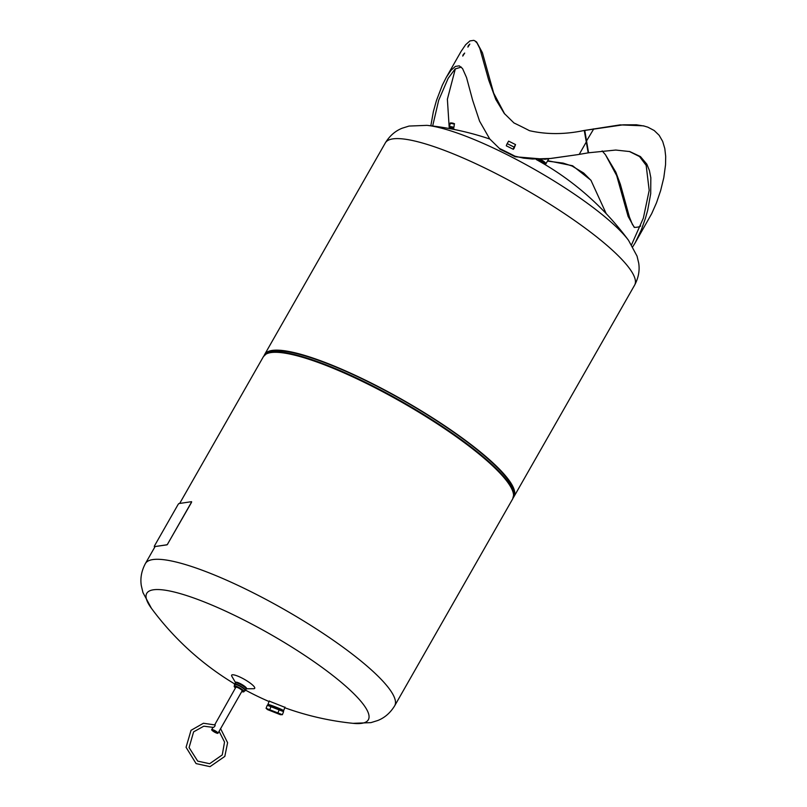 <?xml version="1.0" encoding="UTF-8"?>
<svg xmlns="http://www.w3.org/2000/svg" width="807" height="807" viewBox="0 0 807 807"><rect width="100%" height="100%" fill="white"/><g stroke="black" fill="none" stroke-linecap="round" stroke-linejoin="round"><path stroke-width="1.21" d="M540.488 159.473A5.699 1.15 29.7 0 1 542.153 160.462A5.699 1.15 29.7 0 1 545.32 163.549A5.699 1.15 29.7 0 1 545.219 163.65M540.73 159.463A6.335 1.281 29.7 0 1 542.354 160.432A6.335 1.281 29.7 0 1 545.875 163.861A6.335 1.281 29.7 0 1 545.34 164.053M268.64 705.348L282.531 710.856M282.379 714.689L283.58 711.653L267.258 705.268L266.058 708.304L282.379 714.689L280.402 714.699L267.51 709.605L280.402 714.699M283.58 711.653L282.44 710.785M267.51 709.605L266.058 708.304M278.082 712.5L279.283 709.464M269.921 709.313L271.122 706.276M282.218 710.634A8.231 0.514 -158.4 0 0 283.318 710.826A8.231 0.514 -158.4 0 0 280.886 709.414A8.231 0.514 -158.4 0 0 272.484 706.014A8.231 0.514 -158.4 0 0 268.035 704.783A8.231 0.514 -158.4 0 0 268.973 705.399M283.318 710.826L283.59 710.705A8.443 0.525 -158.4 0 0 283.62 710.685A8.443 0.525 -158.4 0 0 281.098 709.262A8.443 0.525 -158.4 0 0 272.705 705.863A8.443 0.525 -158.4 0 0 267.914 704.481A8.443 0.525 -158.4 0 0 267.924 704.511L268.035 704.783M504.678 113.958L493.682 93.158L482.415 52.707L476.614 42.014L475.01 40.945L477.068 43.033L479.832 48.481L488.649 79.964L495.821 99.513L504.264 113.434L513.968 122.957A123.037 24.805 29.7 0 1 529.483 130.684C546.722 134.608 564.981 134.537 584.258 130.462L620.079 124.883L643.411 125.831L647.88 127.183L654.205 130.512L659.168 135.304L662.678 141.396L664.797 148.538L665.694 156.417L665.543 164.779L663.788 177.742L660.63 190.634L656.484 202.829L651.693 213.653L635.129 242.907L641.333 229.854L645.418 218.354L647.688 210.244L650.704 193.68L650.835 177.782L649.423 170.559L646.821 164.144L640.445 156.588L629.803 151.575L615.771 150.052L587.799 152.866M455.36 68.766L447.381 99.221L449.217 127.869M602.173 150.929L605.462 154.732L616.689 175.603L628.098 216.387L634.282 227.413A120.919 24.381 -150.3 0 0 639.81 226.585L640.637 225.94M629.319 151.454L639.548 156.558L646.175 165.395L649.191 190.402L643.35 218.142L631.558 244.743M606.208 213.653L590.926 180.233L572.587 165.748L547.681 160.694M432.663 126.003L438.695 100.219L448.157 78.329L455.098 68.988L461.271 67.082M499.422 148.448L489.718 138.935L499.422 148.448A123.037 24.805 29.7 0 1 514.947 156.185L515.098 156.75A120.919 24.381 -150.3 0 0 499.846 149.154M515.098 156.75L545.048 159.231L577.792 154.631L551.04 158.444L532.428 159.019L523.471 158.122L514.947 156.185M584.117 130.522L623.135 124.833L636.37 124.782L644.359 126.084M584.772 130.421L588.565 152.836M586.326 141.911L579.214 154.389L588.192 152.856L584.258 130.462M634.504 227.403L632.365 224.386L629.399 216.962L620.341 184.198L615.832 172.163L605.462 154.732M489.718 138.935L479.57 121.151L472.66 100.3L466.527 77.502L462.532 68.534L459.244 65.841L455.38 66.416L451.083 70.229L446.321 77.29L461.18 51.245L465.629 44.738L469.916 40.925L473.78 40.35L475.01 40.945M632.769 246.74L635.129 242.907M547.439 161.107L563.135 163.095L572.082 166.04L583.673 173.031L591.117 180.496M446.321 77.29L442.297 85.249L436.476 100.441L433.389 111.497L430.827 125.781M579.214 154.389L577.792 154.631M468.292 45.696L469.815 44.092L467.878 47.109L468.292 45.696M463.168 54.674L464.691 53.07L462.754 56.087L463.168 54.674M514.341 147.378A123.037 24.805 29.7 0 1 514.422 147.429L513.343 149.325A123.037 24.805 -150.3 0 0 506.282 145.815L506.614 144.897M426.933 125.357L426.933 125.357A127.556 25.723 29.7 0 1 535.202 169.783A127.556 25.723 29.7 0 1 628.552 240.355A127.556 25.723 29.7 0 1 628.552 240.365L637.046 256.112L638.7 263.082C639.86 270.436 638.508 277.779 634.635 285.103A143.505 28.941 29.7 0 0 524.318 188.868A143.505 28.941 29.7 0 0 385.332 142.9C389.66 135.838 395.289 130.936 402.209 128.202L409.058 126.063L426.933 125.357A287.01 287.01 0 0 1 489.819 139.046M448.531 128.404L450.256 127.96L454.139 128.969M454.099 129.463L450.256 127.96L448.722 128.434M451.517 128.959L451.617 128.394M449.903 127.92L450.084 126.921L453.201 127.516L453.009 128.515M450.064 127.062L453.171 127.647M449.65 126.86L453.625 127.607M449.499 126.457L453.917 127.294M449.428 126.376L454.008 127.244M538.471 159.524A6.285 1.271 29.7 0 1 545.32 164.739L545.421 164.557A6.285 1.271 29.7 0 1 545.33 164.648M539.036 159.514A6.285 1.271 29.7 0 1 545.421 164.557M264.182 355.534A143.505 28.941 29.7 0 1 264.666 354.455A143.505 28.941 29.7 0 1 403.651 400.413A143.505 28.941 29.7 0 1 513.968 496.648A143.505 28.941 29.7 0 1 513.282 497.616M433.813 418.944A142.234 28.679 -150.3 0 0 268.327 352.619L266.471 353.668A143.333 28.901 -150.3 0 1 433.228 420.518A143.333 28.901 -150.3 0 1 513.716 494.691L513.686 492.563A142.234 28.679 -150.3 0 0 433.813 418.944M284.78 707.749A287.01 287.01 0 0 0 353.073 723.334L353.073 723.334A127.556 25.723 -150.3 0 0 297.45 650.644A127.556 25.723 -150.3 0 0 180.778 593.77A127.556 25.723 -150.3 0 0 151.444 608.337L142.96 592.59L141.306 585.61C140.146 578.256 141.497 570.922 145.371 563.589A143.505 28.941 -150.3 0 1 314.912 628.028A143.505 28.941 -150.3 0 1 394.673 705.792L512.738 498.807A143.505 28.941 -150.3 0 0 432.976 421.042A143.505 28.941 -150.3 0 0 263.435 356.603L266.471 353.668M269.235 701.142L284.942 707.346M246.417 688.764L253.64 688.724A13.285 2.683 -150.3 0 0 247.345 681.128A13.285 2.683 -150.3 0 0 235.583 675.328A13.285 2.683 -150.3 0 0 231.851 676.296L235.493 682.54M245.419 689.914L245.742 689.339A6.285 1.271 -150.3 0 0 246.196 689.158L246.528 688.583A6.285 1.271 -150.3 0 0 243.028 685.173A6.285 1.271 -150.3 0 0 235.604 682.349L235.271 682.924A6.285 1.271 -150.3 0 0 235.351 683.428L235.412 683.519M246.196 689.158A6.285 1.271 -150.3 0 0 242.705 685.748A6.285 1.271 -150.3 0 0 235.271 682.924M245.399 690.499A6.285 1.271 -150.3 0 0 245.489 690.399A6.285 1.271 -150.3 0 0 245.358 689.803A6.285 1.271 -150.3 0 0 241.989 686.989A6.285 1.271 -150.3 0 0 235.15 683.983A6.285 1.271 -150.3 0 0 234.565 684.165A6.285 1.271 -150.3 0 0 234.524 684.296M244.541 690.792A6.285 1.271 -150.3 0 0 245.358 690.621A6.285 1.271 -150.3 0 0 241.868 687.211A6.285 1.271 -150.3 0 0 234.434 684.397A6.285 1.271 -150.3 0 0 234.716 685.183M234.201 686.091L234.988 684.709A5.659 1.14 29.7 0 1 236.421 684.699A5.659 1.14 29.7 0 1 242.06 687.503A5.659 1.14 29.7 0 1 244.814 690.308L244.027 691.69A5.659 1.14 -150.3 0 0 239.679 687.897A5.659 1.14 -150.3 0 0 234.201 686.091A5.659 1.14 -150.3 0 0 234.191 686.354A5.659 1.14 -150.3 0 0 234.252 686.495M235.452 687.978A5.447 1.1 29.7 0 1 234.272 686.626A5.447 1.1 29.7 0 1 239.548 688.119A5.447 1.1 29.7 0 1 243.522 691.902A5.447 1.1 29.7 0 1 242.362 691.77A5.447 1.1 29.7 0 1 241.757 691.579M217.991 733.24A3.632 0.736 -150.3 0 0 215.59 731.031A3.632 0.736 -150.3 0 0 211.878 729.538A3.632 0.736 -150.3 0 0 211.686 729.639A3.632 0.736 -150.3 0 0 214.48 732.08A3.632 0.736 -150.3 0 0 217.991 733.24L242.161 690.863A3.632 0.736 -150.3 0 0 239.76 688.664A3.632 0.736 -150.3 0 0 236.048 687.171A3.632 0.736 -150.3 0 0 235.856 687.271L214.965 724.363C215.358 725.826 214.702 726.895 212.998 727.561L213.078 727.268M217.012 732.837A2.663 0.535 29.7 0 1 214.289 731.737A2.663 0.535 29.7 0 1 212.534 730.123A2.663 0.535 29.7 0 1 215.106 730.971A2.663 0.535 29.7 0 1 217.154 732.756A2.663 0.535 29.7 0 1 217.012 732.837M514.009 148.488L515.542 144.584L514.109 147.096L507.189 143.646L508.622 141.134L515.542 144.584M513.343 149.325A2.108 0.555 -63.5 0 1 514.109 147.096M506.413 145.875A2.108 0.555 -63.5 0 1 507.189 143.646M191.39 502.358L167.634 544.019L166.958 544.775L154.288 546.652L154.43 545.976L178.186 504.325L178.861 503.558L191.541 501.682L191.491 502.428L191.612 501.732M191.491 502.428L167.634 544.019M166.958 544.775L167.735 544.079M167.059 544.836L154.288 546.652M586.245 141.427L593.76 128.888L593.095 128.989M449.57 125.922L450.316 123.289L454.311 124.056L454.038 126.77M452.838 123.552L451.88 123.37M453.322 123.431L451.466 123.078M545.875 163.861L548.679 158.939M219.1 731.303L224.538 742.067L222.268 754.908L209.638 763.725L197.705 761.122L189.08 747.585L193.609 731.858L203.798 726.189L213.431 727.42M220.553 728.6L227.604 742.722L224.81 756.401L210.032 766.65L196.081 763.593L186.064 747.292L191.027 730.325L203.425 723.254L215.217 724.979M269.619 705.56L275.712 707.386L281.633 710.311M269.326 700.92L267.914 704.481M285.022 707.124L283.62 710.685M628.552 240.355A287.01 287.01 0 0 0 536.282 159.544M450.316 123.289C449.196 122.351 455.874 123.642 454.311 124.056M451.597 122.936L453.252 123.249M513.968 496.648L634.635 285.103M264.666 354.455L385.332 142.9M512.738 498.807L513.716 494.691M263.435 356.603L179.679 503.437M155.055 546.621L145.371 563.589M353.073 723.334L370.948 722.628L377.797 720.5C384.717 717.756 390.346 712.853 394.673 705.792M151.454 608.337A287.01 287.01 0 0 0 234.787 684.013M245.51 690.126A287.01 287.01 0 0 0 269.074 701.545M235.019 683.983L235.351 683.408M211.686 729.639L212.927 727.47"/></g></svg>
